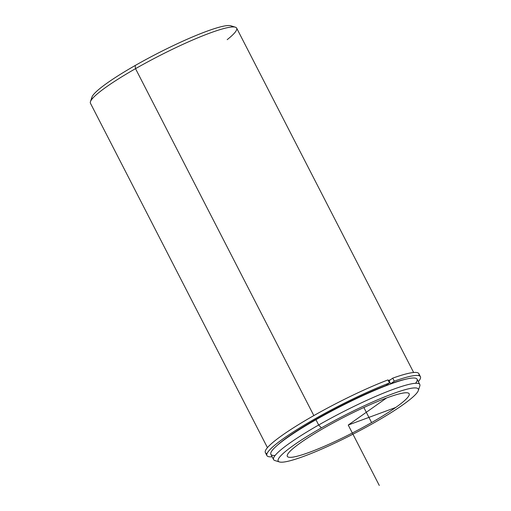 <?xml version="1.0" encoding="UTF-8"?>
<svg xmlns="http://www.w3.org/2000/svg" width="511" height="511" viewBox="0 0 511 511"><rect width="100%" height="100%" fill="white"/><g stroke="black" fill="none" stroke-linecap="round" stroke-linejoin="round"><path stroke-width="0.77" d="M388.494 380.938A79.793 10.418 -27.2 0 1 389.075 380.727A79.793 10.418 152.8 0 0 388.494 380.938M324.887 427.535A68.493 8.943 -27.2 0 1 409.158 393.745A68.493 8.943 -27.2 0 1 371.599 422.571L363.851 407.503L371.599 422.571A68.493 8.943 -27.2 0 1 287.323 456.361A68.493 8.943 -27.2 0 1 324.887 427.535A68.493 8.943 152.8 0 0 291.832 457.262A68.493 8.943 152.8 0 0 371.599 422.571A68.493 8.943 152.8 0 0 404.655 392.844A68.493 8.943 152.8 0 0 324.887 427.535M388.296 380.554A82.188 10.731 -27.2 0 1 390.423 379.782A82.188 10.731 152.8 0 0 388.296 380.554M415.577 383.288A82.188 10.731 152.8 0 0 390.947 383.889A82.188 10.731 152.8 0 0 315.951 419.723A82.188 10.731 152.8 0 0 275.09 455.493M419.793 384.464A82.188 10.731 152.8 0 0 318.666 425.005L315.951 419.723A82.188 10.731 -27.2 0 1 417.078 379.181L419.793 384.464M279.415 461.95L274.873 460.532A82.188 10.731 -27.2 0 1 318.666 425.005A82.188 10.731 152.8 0 0 273.589 459.6L270.875 454.317A82.188 10.731 -27.2 0 1 315.951 419.723L318.666 425.005L321.387 427.905A78.764 10.284 -27.2 0 1 413.118 388.015A78.764 10.284 -27.2 0 1 375.1 422.201A78.764 10.284 -27.2 0 1 283.369 462.091A78.764 10.284 -27.2 0 1 321.387 427.905A78.764 10.284 152.8 0 0 279.415 461.95A78.764 10.284 152.8 0 0 375.1 422.201A78.764 10.284 152.8 0 0 418.305 390.564A78.764 10.284 152.8 0 0 321.387 427.905L318.666 425.005A82.188 10.731 -27.2 0 1 419.799 386.048L418.305 390.564M267.438 447.636L90.453 103.26A82.188 10.731 -27.2 0 1 135.53 68.666L313.831 415.596L135.53 68.666A82.188 10.731 -27.2 0 1 236.657 28.118L413.642 372.5M232.173 26.962A78.764 10.284 152.8 0 0 135.147 65.523A78.764 10.284 152.8 0 0 92.121 98.936M135.53 68.666A82.188 10.731 152.8 0 0 90.441 101.676L91.935 97.154A78.764 10.284 -27.2 0 1 135.147 65.523L135.53 68.666L135.147 65.523A78.764 10.284 -27.2 0 1 230.831 25.774L235.373 27.192A82.188 10.731 152.8 0 0 135.53 68.666M227.184 39.654A82.188 10.731 152.8 0 0 235.373 27.192M389.516 382.937A86.302 11.268 152.8 0 0 306.811 423.587A86.302 11.268 152.8 0 0 266.908 455.595A86.302 11.268 152.8 0 0 272.133 456.77A86.302 11.268 -27.2 0 1 296.834 429.674A86.302 11.268 -27.2 0 1 389.516 382.937L387.964 379.916L389.516 382.937L385.875 385.511L389.516 382.937M418.771 375.636A86.302 11.268 152.8 0 0 392.723 378.153L389.075 380.727L390.628 383.748L394.275 381.174L390.628 383.748L389.075 380.727L392.723 378.153L394.275 381.174A86.302 11.268 -27.2 0 1 418.337 381.628A86.302 11.268 152.8 0 0 420.419 376.696A86.302 11.268 152.8 0 0 394.275 381.174L392.723 378.153A86.302 11.268 -27.2 0 1 418.867 373.675L420.419 376.696M266.908 455.595L265.356 452.574A86.302 11.268 -27.2 0 1 305.259 420.566A86.302 11.268 -27.2 0 1 387.964 379.916A86.302 11.268 152.8 0 0 300.257 423.568A86.302 11.268 152.8 0 0 267.01 453.634M390.628 383.748A79.793 10.418 -27.2 0 1 405.491 379.271A79.793 10.418 152.8 0 0 390.628 383.748M277.69 444.953A79.793 10.418 -27.2 0 1 385.875 385.511A79.793 10.418 152.8 0 0 277.69 444.953M386.552 397.98L348.24 425.05L395.782 407.439M348.24 425.05L379.283 485.45"/></g></svg>
